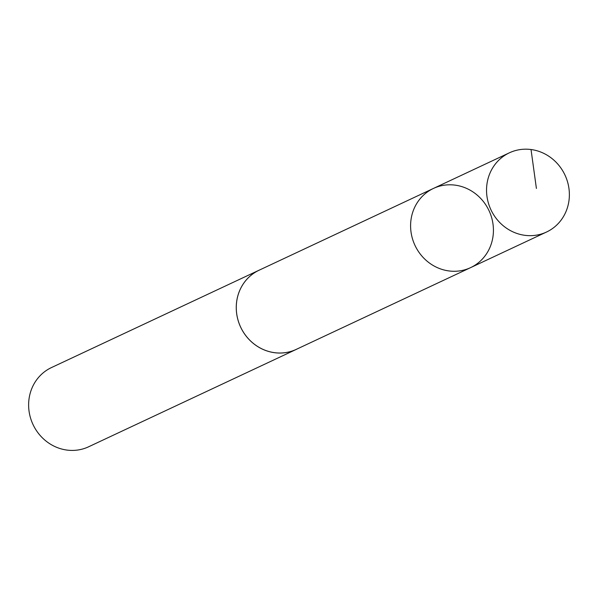 <?xml version="1.0" encoding="UTF-8"?>
<svg xmlns="http://www.w3.org/2000/svg" width="598" height="598" viewBox="0 0 598 598"><rect width="100%" height="100%" fill="white"/><g stroke="black" fill="none" stroke-linecap="round" stroke-linejoin="round"><path stroke-width="0.9" d="M470.581 267.642L296.234 349.389A43.721 40.873 -115.1 0 1 243.685 332.608A43.721 40.873 -115.1 0 1 259.106 270.214L433.438 188.437A43.736 40.888 64.9 0 0 414.99 245.397A43.736 40.888 64.9 0 0 470.581 267.642A43.736 40.888 64.9 0 0 486.017 205.226A43.736 40.888 64.9 0 0 433.438 188.437A43.736 40.888 64.9 0 0 414.99 245.397A43.736 40.888 64.9 0 0 470.581 267.642L546.527 232.031A43.744 40.896 -115.1 0 1 493.948 215.235A43.744 40.896 -115.1 0 1 509.376 152.819A43.744 40.896 -115.1 0 1 561.963 169.608A43.744 40.896 -115.1 0 1 546.527 232.031M297.438 348.828A43.744 40.896 -115.1 0 1 296.249 349.411A43.744 40.896 -115.1 0 1 243.663 332.615A43.744 40.896 -115.1 0 1 259.098 270.199A43.744 40.896 -115.1 0 1 260.309 269.653M296.249 349.411L88.616 446.788A43.744 40.896 -115.1 0 1 36.037 429.992A43.744 40.896 -115.1 0 1 51.473 367.568L259.098 270.199M531.031 149.522L536.406 188.46M433.438 188.437L509.376 152.819"/></g></svg>
